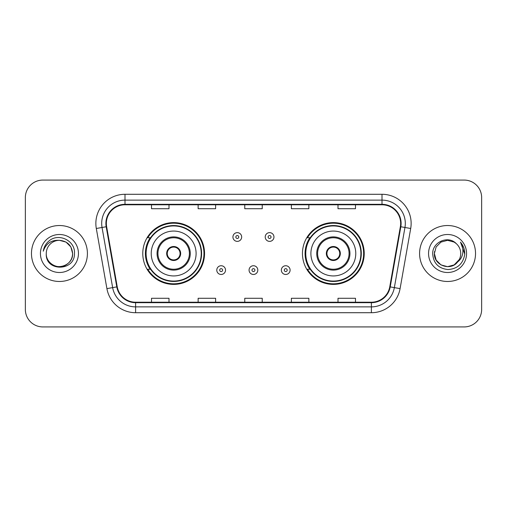 <?xml version="1.0" encoding="UTF-8"?>
<svg xmlns="http://www.w3.org/2000/svg" width="507" height="507" viewBox="0 0 507 507"><rect width="100%" height="100%" fill="white"/><g stroke="black" fill="none" stroke-linecap="round" stroke-linejoin="round"><path stroke-width="0.76" d="M302.451 253.5A30.889 30.889 0 0 0 333.34 284.389A30.889 30.889 0 0 0 364.222 253.5A30.889 30.889 0 0 0 333.34 222.611A30.889 30.889 0 0 0 302.451 253.5M142.778 253.5A30.889 30.889 0 0 0 173.66 284.389A30.889 30.889 0 0 0 204.549 253.5A30.889 30.889 0 0 0 173.66 222.611A30.889 30.889 0 0 0 142.778 253.5M150.186 269.236A28.265 28.265 0 0 1 150.186 237.764M309.859 269.236A28.265 28.265 0 0 1 309.859 237.764M25.35 197.553L25.35 309.447A17.485 17.485 0 0 0 42.835 326.926L464.165 326.926A17.485 17.485 0 0 0 481.65 309.447L481.65 197.553A17.485 17.485 0 0 0 464.165 180.074L42.835 180.074A17.485 17.485 0 0 0 25.35 197.553L25.35 309.447M31.472 253.5A27.974 27.974 0 0 0 59.439 281.474A27.974 27.974 0 0 0 87.413 253.5A27.974 27.974 0 0 0 59.439 225.526A27.974 27.974 0 0 0 31.472 253.5A27.974 27.974 0 0 0 59.439 281.474A27.974 27.974 0 0 0 87.413 253.5A27.974 27.974 0 0 0 59.439 225.526A27.974 27.974 0 0 0 31.472 253.5M419.587 253.5A27.974 27.974 0 0 0 447.561 281.474A27.974 27.974 0 0 0 475.528 253.5A27.974 27.974 0 0 0 447.561 225.526A27.974 27.974 0 0 0 419.587 253.5A27.974 27.974 0 0 0 447.561 281.474A27.974 27.974 0 0 0 475.528 253.5A27.974 27.974 0 0 0 447.561 225.526A27.974 27.974 0 0 0 419.587 253.5M106.356 223.429A18.651 18.651 0 0 1 125.001 204.784L381.999 204.784A18.651 18.651 0 0 1 400.365 226.667L389.756 286.81A18.651 18.651 0 0 1 371.397 302.216L135.603 302.216A18.651 18.651 0 0 1 117.244 286.81L106.635 226.667A18.651 18.651 0 0 1 106.356 223.429M105.887 223.429A19.114 19.114 0 0 0 106.178 226.749L116.781 286.892A19.114 19.114 0 0 0 135.603 302.685L371.397 302.685A19.114 19.114 0 0 0 390.219 286.892L400.822 226.749A19.114 19.114 0 0 0 381.999 204.315L125.001 204.315A19.114 19.114 0 0 0 105.887 223.429M96.305 228.492A29.14 29.14 0 0 1 125.001 194.289L381.999 194.289A29.14 29.14 0 0 1 410.695 228.492L400.086 288.629A29.14 29.14 0 0 1 371.397 312.711L135.603 312.711A29.14 29.14 0 0 1 106.914 288.629L96.305 228.492L102.046 227.478A23.309 23.309 0 0 1 125.001 200.119L381.999 200.119A23.309 23.309 0 0 1 404.954 227.478L394.351 287.621A23.309 23.309 0 0 1 371.397 306.881L135.603 306.881A23.309 23.309 0 0 1 112.649 287.621L102.046 227.478A23.309 23.309 0 0 1 101.692 223.429M464.165 180.074L42.835 180.074M42.835 326.926L464.165 326.926M481.65 309.447L481.65 197.553M244.761 204.784L244.761 208.726L262.239 208.726L262.239 204.784M198.136 204.784L198.136 208.726L215.621 208.726L215.621 204.784M151.517 204.784L151.517 208.726L169.002 208.726L169.002 204.784M291.379 204.784L291.379 208.726L308.864 208.726L308.864 204.784M337.998 204.784L337.998 208.726L355.483 208.726L355.483 204.784M262.239 302.216L262.239 298.274L244.761 298.274L244.761 302.216M215.621 302.216L215.621 298.274L198.136 298.274L198.136 302.216M169.002 302.216L169.002 298.274L151.517 298.274L151.517 302.216M308.864 302.216L308.864 298.274L291.379 298.274L291.379 302.216M355.483 302.216L355.483 298.274L337.998 298.274L337.998 302.216M46.27 253.5A13.176 13.176 0 0 1 59.439 240.324C67.444 241.104 71.836 245.496 72.615 253.5L70.853 246.915L66.03 242.093L59.439 240.324L66.03 242.093L70.853 246.915L72.615 253.5L70.853 246.915L66.03 242.093L59.439 240.324L66.03 242.093L70.853 246.915L72.615 253.5L70.853 246.915L66.03 242.093L59.439 240.324L66.03 242.093L70.853 246.915L72.615 253.5C72.438 258.469 70.239 262.271 66.03 264.908C57.817 270.168 45.82 263.241 46.27 253.5C45.041 271.91 75.055 271.486 74.466 253.5C75.48 240.901 59.116 232.738 49.426 240.603C45.998 243.347 43.951 246.877 43.279 251.193C45.991 243.461 51.378 239.843 59.439 240.324L66.03 242.093L70.853 246.915L72.615 253.5C72.438 258.469 70.239 262.271 66.03 264.908C57.817 270.168 45.82 263.241 46.27 253.5C45.82 263.241 57.817 270.168 66.03 264.908C70.239 262.271 72.438 258.469 72.615 253.5C73.312 265.516 56.011 271.473 49.147 261.72M40.44 253.5A19 19 0 0 0 59.439 272.5A19 19 0 0 0 78.446 253.5A19 19 0 0 0 59.439 234.5A19 19 0 0 0 40.44 253.5M45.205 245.502L45.396 245.173M151.225 253.5A22.435 22.435 0 0 1 173.66 231.065A22.435 22.435 0 0 1 196.101 253.5A22.435 22.435 0 0 1 173.66 275.935A22.435 22.435 0 0 1 151.225 253.5A22.435 22.435 0 0 0 173.66 275.935A22.435 22.435 0 0 0 196.101 253.5M157.93 253.5A15.736 15.736 0 0 0 173.66 269.236A15.736 15.736 0 0 0 189.396 253.5A15.736 15.736 0 0 0 173.66 237.764A15.736 15.736 0 0 0 157.93 253.5M150.535 237.764A27.974 27.974 0 0 0 150.535 269.236M201.228 253.5A27.562 27.562 0 0 0 173.66 225.938A27.562 27.562 0 0 0 146.098 253.5A27.562 27.562 0 0 0 173.66 281.062A27.562 27.562 0 0 0 201.228 253.5M166.67 253.5A6.99 6.99 0 0 0 173.66 260.49A6.99 6.99 0 0 0 180.657 253.5A6.99 6.99 0 0 0 173.66 246.51A6.99 6.99 0 0 0 166.67 253.5M203.966 253.5A30.306 30.306 0 0 1 147.765 269.236L150.573 269.236A27.942 27.942 0 0 0 201.602 253.57A27.942 27.942 0 0 0 150.573 237.764L147.765 237.764A30.306 30.306 0 0 1 203.966 253.5M166.892 251.751L167.133 251.751A6.762 6.762 0 0 1 180.194 251.751L179.827 251.751A6.407 6.407 0 0 1 173.66 259.907A6.407 6.407 0 0 1 167.494 251.751A6.407 6.407 0 0 1 179.827 251.751L180.435 251.751M167.133 251.751L167.494 251.751L167.133 251.751M180.435 255.249L180.194 255.249A6.762 6.762 0 0 1 167.133 255.249L166.892 255.249M180.194 255.249L179.827 255.249L180.194 255.249M454.145 264.908A13.176 13.176 0 0 0 460.73 253.5C460.654 249.526 459.139 246.206 456.186 243.544C448.087 235.071 432.541 242.061 432.686 253.5C433.282 263.12 438.378 268.476 447.985 269.559C457.441 268.875 463.018 263.849 464.71 254.489L464.742 253.5C464.691 249.178 463.252 245.388 460.426 242.118C462.574 245.642 463.335 249.438 462.695 253.5C462.099 256.916 460.451 259.698 457.745 261.853C459.703 259.413 460.698 256.631 460.73 253.5M440.97 264.908L447.561 266.676L454.145 264.908L457.587 262.043L454.145 264.908L447.561 266.676L440.97 264.908L436.147 260.085L434.385 253.5L436.147 260.085L440.97 264.908L447.561 266.676L454.145 264.908L459.26 259.552L457.745 261.853L459.26 259.552L454.171 264.895M457.587 262.043L454.145 264.908L447.561 266.676L440.97 264.908L436.147 260.085L434.385 253.5L436.147 260.085L440.97 264.908L447.561 266.676L454.145 264.908L457.587 262.043L454.386 264.768M457.745 261.853L457.384 262.277C450.235 271.334 433.713 265.18 434.385 253.5L436.147 260.085L440.97 264.908L447.561 266.676L454.145 264.908L459.26 259.552L454.145 264.908L447.561 266.676L440.97 264.908L436.147 260.085L434.385 253.5L436.147 246.915L440.97 242.093L447.561 240.324L454.145 242.093L456.186 243.544L454.145 242.093L447.561 240.324L440.97 242.093L436.147 246.915L434.385 253.5L436.147 246.915L440.97 242.093L447.561 240.324L454.145 242.093L456.186 243.544M428.554 253.5A19 19 0 0 0 447.561 272.5A19 19 0 0 0 466.56 253.5A19 19 0 0 0 447.561 234.5A19 19 0 0 0 428.554 253.5M434.385 253.5L434.531 251.554M460.552 242.264L464.729 254.001M310.899 253.5A22.435 22.435 0 0 1 333.34 231.065A22.435 22.435 0 0 1 355.775 253.5A22.435 22.435 0 0 1 333.34 275.935A22.435 22.435 0 0 1 310.899 253.5A22.435 22.435 0 0 0 333.34 275.935A22.435 22.435 0 0 0 355.775 253.5M317.604 253.5A15.736 15.736 0 0 0 333.34 269.236A15.736 15.736 0 0 0 349.07 253.5A15.736 15.736 0 0 0 333.34 237.764A15.736 15.736 0 0 0 317.604 253.5M310.208 237.764A27.974 27.974 0 0 0 310.208 269.236M360.902 253.5A27.562 27.562 0 0 0 333.34 225.938A27.562 27.562 0 0 0 305.772 253.5A27.562 27.562 0 0 0 333.34 281.062A27.562 27.562 0 0 0 360.902 253.5M326.343 253.5A6.99 6.99 0 0 0 333.34 260.49A6.99 6.99 0 0 0 340.33 253.5A6.99 6.99 0 0 0 333.34 246.51A6.99 6.99 0 0 0 326.343 253.5M363.639 253.5A30.306 30.306 0 0 1 307.438 269.236L310.246 269.236A27.942 27.942 0 0 0 361.282 253.57A27.942 27.942 0 0 0 310.246 237.764L307.438 237.764A30.306 30.306 0 0 1 363.639 253.5M326.565 251.751L326.806 251.751A6.762 6.762 0 0 1 339.867 251.751L339.506 251.751A6.407 6.407 0 0 1 333.34 259.907A6.407 6.407 0 0 1 327.173 251.751A6.407 6.407 0 0 1 339.506 251.751L340.108 251.751M326.806 251.751L327.173 251.751L326.806 251.751M340.108 255.249L339.506 255.249A6.407 6.407 0 0 1 327.173 255.249L326.565 255.249M339.506 255.249L339.867 255.249A6.762 6.762 0 0 1 326.806 255.249L327.173 255.249M241.668 237.01A4.373 4.373 0 0 1 237.301 241.376A4.373 4.373 0 0 1 232.928 237.01A4.373 4.373 0 0 1 237.301 232.637A4.373 4.373 0 0 1 241.668 237.01A4.373 4.373 0 0 0 237.301 232.637A4.373 4.373 0 0 0 232.928 237.01M273.957 237.01A4.373 4.373 0 0 1 269.585 241.376A4.373 4.373 0 0 1 265.212 237.01A4.373 4.373 0 0 1 269.585 232.637A4.373 4.373 0 0 1 273.957 237.01A4.373 4.373 0 0 0 269.585 232.637A4.373 4.373 0 0 0 265.212 237.01M216.787 270.111A4.373 4.373 0 0 1 221.16 265.738A4.373 4.373 0 0 1 225.526 270.111A4.373 4.373 0 0 1 221.16 274.477A4.373 4.373 0 0 1 216.787 270.111A4.373 4.373 0 0 0 221.16 274.477A4.373 4.373 0 0 0 225.526 270.111M249.07 270.111A4.373 4.373 0 0 1 253.443 265.738A4.373 4.373 0 0 1 257.81 270.111A4.373 4.373 0 0 1 253.443 274.477A4.373 4.373 0 0 1 249.07 270.111A4.373 4.373 0 0 0 253.443 274.477A4.373 4.373 0 0 0 257.81 270.111M281.353 270.111A4.373 4.373 0 0 1 285.726 265.738A4.373 4.373 0 0 1 290.099 270.111A4.373 4.373 0 0 1 285.726 274.477A4.373 4.373 0 0 1 281.353 270.111A4.373 4.373 0 0 0 285.726 274.477A4.373 4.373 0 0 0 290.099 270.111M381.999 194.289L381.999 204.315M102.046 227.478L106.178 226.749M135.603 312.711L135.603 302.685M371.397 302.685L371.397 312.711M390.219 286.892L400.086 288.629M106.914 288.629L116.781 286.892M400.822 226.749L410.695 228.492M125.001 194.289L125.001 204.315M190.271 253.5A16.611 16.611 0 0 0 173.66 236.889A16.611 16.611 0 0 0 157.056 253.5A16.611 16.611 0 0 0 173.66 270.111A16.611 16.611 0 0 0 190.271 253.5M349.944 253.5A16.611 16.611 0 0 0 333.34 236.889A16.611 16.611 0 0 0 316.729 253.5A16.611 16.611 0 0 0 333.34 270.111A16.611 16.611 0 0 0 349.944 253.5M235.844 237.01A1.458 1.458 0 0 0 237.301 238.467A1.458 1.458 0 0 0 238.759 237.01A1.458 1.458 0 0 0 237.301 235.552A1.458 1.458 0 0 0 235.844 237.01M268.127 237.01A1.458 1.458 0 0 0 269.585 238.467A1.458 1.458 0 0 0 271.042 237.01A1.458 1.458 0 0 0 269.585 235.552A1.458 1.458 0 0 0 268.127 237.01M222.611 270.111A1.458 1.458 0 0 0 221.16 268.653A1.458 1.458 0 0 0 219.702 270.111A1.458 1.458 0 0 0 221.16 271.568A1.458 1.458 0 0 0 222.611 270.111M254.901 270.111A1.458 1.458 0 0 0 253.443 268.653A1.458 1.458 0 0 0 251.985 270.111A1.458 1.458 0 0 0 253.443 271.568A1.458 1.458 0 0 0 254.901 270.111M287.184 270.111A1.458 1.458 0 0 0 285.726 268.653A1.458 1.458 0 0 0 284.269 270.111A1.458 1.458 0 0 0 285.726 271.568A1.458 1.458 0 0 0 287.184 270.111"/></g></svg>
